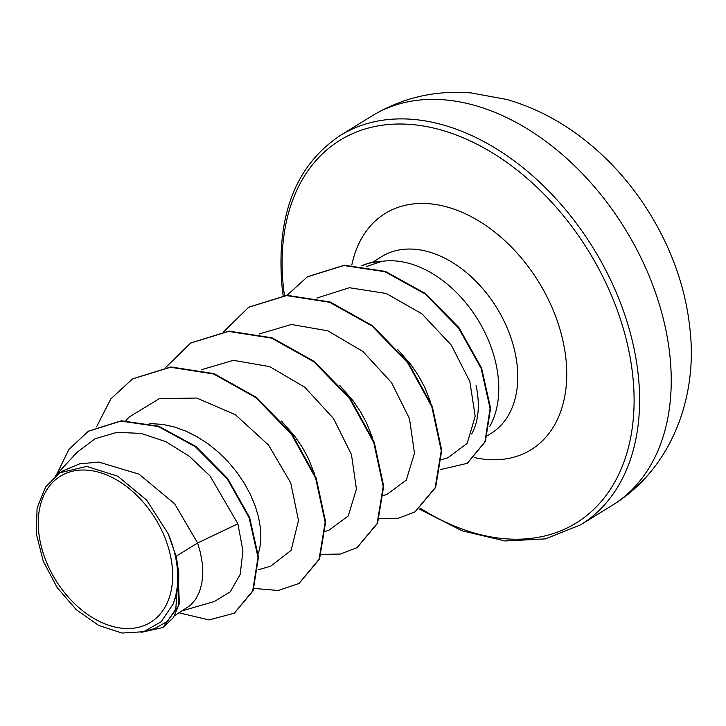 <?xml version="1.0" encoding="UTF-8"?>
<svg xmlns="http://www.w3.org/2000/svg" width="726" height="726" viewBox="0 0 726 726"><rect width="100%" height="100%" fill="white"/><g stroke="black" fill="none" stroke-linecap="round" stroke-linejoin="round"><path stroke-width="1.09" d="M38.805 532.784A85.859 58.543 58.3 0 1 96.903 471.746A85.859 58.543 58.3 0 1 172.107 565.772A85.859 58.543 58.3 0 1 114.018 626.819A85.859 58.543 58.3 0 1 38.805 532.784M489.605 426.707A103.963 70.885 -121.7 0 0 498.118 376.703A103.963 70.885 -121.7 0 0 381.504 261.433L366.666 266.496M381.504 261.433L381.749 261.287A102.856 70.132 -121.7 0 0 361.666 265.761M176.091 556.279L168.114 533.646L146.697 500.169L117.784 476.22L86.811 466.428L59.695 472.789L62.726 470.92L79.624 463.869L98.691 462.063L138.993 474.151L174.639 503.78L197.599 543.003L176.091 556.279A92.819 63.289 58.3 0 1 177.816 566.924A92.819 63.289 58.3 0 1 177.87 567.442L179.358 603.742L173.405 617.581L162.996 627.491L178.278 606.255L178.787 573.585L177.943 567.668M182.625 610.729L214.333 601.518L230.296 591.808L240.224 574.311L242.929 550.807L237.892 523.791L197.599 543.003L200.494 552.931L202.4 563.866L202.817 574.193L201.783 583.695L199.332 592.162L195.548 599.395L190.53 605.239L174.603 615.684M149.81 423.548L162.724 424.401L174.385 426.979L186.037 431.19L197.445 436.943L208.426 444.094L218.762 452.48L228.291 461.927L236.821 472.209L244.226 483.108L250.379 494.388L255.171 505.804L258.547 517.103L260.443 528.029L260.87 538.365L259.835 547.867L258.274 553.874M281.543 421.107L294.874 436.38L302.279 447.28L308.432 458.56L314.567 473.933M339.596 385.27L352.927 400.543L360.332 411.451L366.485 422.732L372.62 438.105M397.639 349.442L410.98 364.715L418.385 375.614L424.529 386.894L430.663 402.277M237.892 523.791L210.077 475.993L189.304 456.255L165.728 441.626L141.025 433.395L116.94 432.351L95.133 438.74L77.237 452.171L54.995 476.165M143.63 631.729L154.738 628.507L167.216 621.51L175.783 609.196L178.451 572.705C178.759 584.385 176.935 594.903 173.006 604.25L161.172 621.765L143.63 631.72L122.004 633.054L98.736 625.449L76.257 609.686L57.055 587.443L43.224 561.153L36.3 533.637L37.099 508.009L45.547 487.101L59.695 472.789M234.462 613.062L253.174 590.701L258.474 556.978L249.599 517.447L227.719 478.561L195.929 446.481L158.731 426.207L121.333 420.79L88.581 431.126M179.186 612.853L209.079 619.94L234.226 613.216L252.693 591L257.993 557.278L249.118 517.747L227.238 478.861L195.448 446.78L158.25 426.507L120.852 421.089L88.336 431.28L68.961 449.312L56.701 474.323M141.361 632.319L162.996 627.491M178.451 572.705L178.787 573.585M441.707 459.594L447.779 457.825L467.154 443.395L475.185 416.279L469.813 381.386L451.254 345.068L421.978 313.877L386.241 293.476L349.36 287.723L316.899 298.05M383.655 495.422L386.867 494.488L406.27 480.149L414.482 453.242L409.491 418.657L391.514 382.611L362.918 351.466L327.78 330.802L291.398 324.486L259.227 333.978M325.602 531.26L328.814 530.325L348.217 515.986L356.43 489.106L351.457 454.54L333.461 418.439L304.82 387.267L269.709 366.621L233.364 360.314L201.175 369.806M258.22 569.801L270.762 566.153L291.108 550.353L298.495 520.533L290.754 482.935L268.593 445.129L235.387 414.718L196.782 398.039L159.275 398.674L129.21 417.005L125.87 420.608M476.093 385.524C480.113 404.845 478.652 421.016 471.709 434.039M132.758 378.8L170.882 366.957L214.007 373.636L256.36 397.34L292.034 434.112L316.173 478.007L325.638 522.012L319.54 559.084L299.13 583.377M190.811 342.962L228.935 331.12L272.059 337.808L314.412 361.512L350.086 398.284L374.226 442.179L383.691 486.184L377.593 523.246L357.174 547.549M248.864 307.134L286.988 295.291L330.112 301.98L372.465 325.684L408.139 362.455L432.279 406.351L441.735 450.356L435.645 487.418L415.227 511.721M307.67 276.66L344.342 265.208L385.461 271.433L425.509 293.594L459.023 327.716L481.601 368.091L490.576 408.175L485.395 441.58L467.408 463.197M96.567 426.87L110.788 398.928L132.513 378.945L170.401 367.256L213.526 373.935L255.87 397.639L291.553 434.411L315.692 478.307L325.148 522.312L319.059 559.374L298.885 583.523L278.203 590.501L254.082 588.432M165.818 367.401L190.566 343.117L228.454 331.419L271.578 338.107L313.922 361.811L349.605 398.583L373.736 442.479L383.201 486.484L377.112 523.546L356.938 547.694L340.394 554.047L321.337 554.428M223.871 331.573L248.619 307.279L286.507 295.591L329.631 302.279L371.975 325.983L407.658 362.755L431.788 406.651L441.254 450.655L435.155 487.718L414.982 511.866L398.447 518.219L379.389 518.6M287.024 295.291L307.425 276.806L343.861 265.507L384.971 271.733L425.028 293.894L458.542 328.016L481.12 368.391L490.095 408.475L484.914 441.88L467.163 463.351L440.7 469.55M168.114 533.646A92.338 62.962 58.3 0 1 173.006 604.25M382.058 261.569A102.856 70.132 -121.7 0 0 361.82 265.78M669.78 354.542A228.79 155.999 -121.7 0 0 554.192 147.814A228.79 155.999 -121.7 0 0 372.011 115.897C402.431 97.638 435.518 89.988 471.274 92.946L506.893 99.489C535.234 107.729 561.507 121.496 585.7 140.78C642.074 185.293 682.122 256.45 689.7 326.918C698.367 394.971 672.585 468.324 612.345 505.278A228.79 155.999 -121.7 0 0 669.78 354.542M372.011 115.897L340.376 135.417A228.79 155.999 58.3 0 1 522.566 167.334A228.79 155.999 58.3 0 1 638.145 374.062A228.79 155.999 58.3 0 1 580.718 524.798L612.345 505.278M284.429 295.482A224.869 153.322 58.3 0 1 283.548 288.413A224.869 153.322 58.3 0 1 435.691 128.556A224.869 153.322 58.3 0 1 632.664 374.816A224.869 153.322 58.3 0 1 420.272 508.173M372.42 262.331L381.803 256.541A103.963 70.885 58.3 0 1 464.586 271.043A103.963 70.885 58.3 0 1 517.103 364.987A103.963 70.885 58.3 0 1 491.012 433.476L487.545 435.618M351.811 265.054A138.829 94.661 58.3 0 1 462.507 212.482A138.829 94.661 58.3 0 1 565.872 358.29A138.829 94.661 58.3 0 1 474.641 457.607M340.376 135.417C295.355 165.455 275.925 216.094 282.096 287.342L283.14 295.609M234.707 612.916L234.226 613.216M88.817 430.981L88.336 431.28M132.513 378.945L133.003 378.645M298.885 583.523L299.366 583.232M190.566 343.117L191.056 342.817M356.938 547.694L357.419 547.395M248.619 307.279L249.109 306.98M414.982 511.866L415.472 511.567M307.425 276.806L307.906 276.506M467.163 463.351L467.653 463.052M419.156 509.044L462.244 530.86L505.16 540.979L545.408 538.883L580.718 524.798"/></g></svg>
